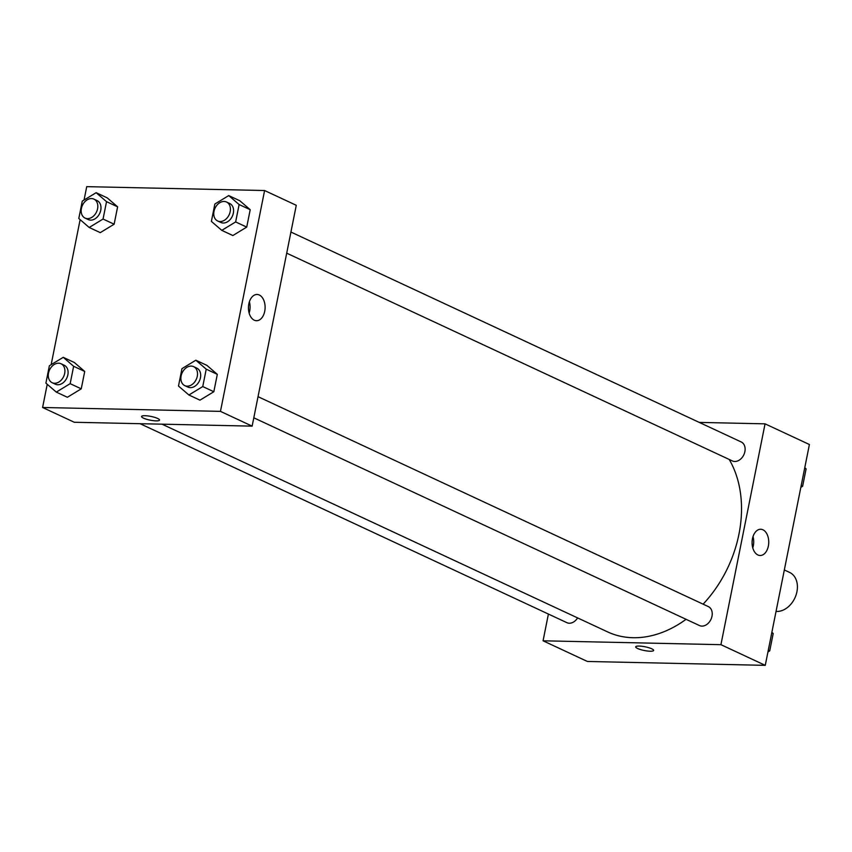 <?xml version="1.0" encoding="UTF-8"?>
<svg xmlns="http://www.w3.org/2000/svg" width="852" height="852" viewBox="0 0 852 852"><rect width="100%" height="100%" fill="white"/><g stroke="black" fill="none" stroke-linecap="round" stroke-linejoin="round"><path stroke-width="1.28" d="M776.044 611.427A20.927 15.581 -65 0 0 795.949 595.324A20.927 15.581 -65 0 0 789.602 572.416L784.33 569.956M699.258 422.4L765.053 423.838L809.4 444.51L765.266 665.348L587.401 661.471L543.065 640.8L548.4 614.047M651.737 648.798A9.159 1.906 11.3 0 1 653.644 650.438A9.159 1.906 11.3 0 1 644.293 650.513A9.159 1.906 11.3 0 1 635.688 646.849A9.159 1.906 11.3 0 1 641.907 646.274A9.159 1.906 11.3 0 1 651.737 648.798M765.053 423.838L720.93 644.676L765.266 665.348M720.93 644.676L543.065 640.8M635.688 646.849A9.159 1.906 -168.7 0 0 644.293 650.502A9.159 1.906 -168.7 0 0 653.644 650.438M768.355 546.079A13.121 8.328 -88.7 0 1 760.122 555.504A13.121 8.328 -88.7 0 1 752.082 542.202A13.121 8.328 -88.7 0 1 760.698 529.262A13.121 8.328 -88.7 0 1 768.355 546.079M752.774 547.857A13.121 8.328 91.3 0 0 753.317 545.759A13.121 8.328 91.3 0 0 753.019 536.579M286.709 253.172L732.379 460.932A10.469 7.785 -65 0 0 734.797 461.486A10.469 7.785 -65 0 0 744.467 453.2A10.469 7.785 -65 0 0 741.219 441.964L290.926 232.042M140.069 423.689L566.889 622.674A10.469 7.785 -65 0 0 577.603 617.913M253.811 417.799L699.481 625.56A10.469 7.785 -65 0 0 710.962 619.372A10.469 7.785 -65 0 0 708.332 606.592L258.028 396.67M162.018 424.168L607.625 631.907A109.887 81.781 -65 0 0 686.062 619.308M703.113 604.164A109.887 81.781 -65 0 0 729.184 459.441M84.05 200.039L86.734 186.652L264.599 190.529L296.272 205.3L252.139 426.138L74.273 422.262L42.6 407.49L47.233 384.284M80.131 219.656L51.152 364.667M232.862 235.535L246.729 227.101L250.211 209.72L239.817 200.752L250.211 209.72L246.729 227.101L232.862 235.535L221.786 230.359L211.392 221.403L214.864 204.022L228.73 195.587L239.124 204.544L235.642 221.935L221.786 230.359M199.975 400.163L213.831 391.728L217.313 374.347L206.919 365.38L217.313 374.347L213.831 391.728L199.975 400.163L188.888 394.987L178.494 386.031L181.966 368.65L195.832 360.215L206.227 369.172L202.755 386.563L188.888 394.987M67.383 397.266L81.249 388.832L84.721 371.451L74.326 362.494L84.721 371.451L81.249 388.832L67.383 397.266L56.296 392.101L45.901 383.134L49.373 365.753L63.24 357.318L73.634 366.285L70.162 383.666L56.296 392.101M264.599 190.529L220.466 411.378L42.6 407.49M117.619 206.823L107.224 197.866L117.619 206.823L114.136 224.204L117.619 206.823L106.532 201.658L103.049 219.039L89.194 227.473L78.799 218.506L82.271 201.125L96.138 192.69L106.532 201.658M100.28 232.639L114.136 224.204L100.28 232.639L89.194 227.473M259.296 295.005A13.121 8.328 -88.7 0 1 264.993 309.553A13.121 8.328 -88.7 0 1 256.495 320.714A13.121 8.328 -88.7 0 1 248.454 307.412A13.121 8.328 -88.7 0 1 257.07 294.472A13.121 8.328 -88.7 0 1 259.296 295.005M220.466 411.378L252.139 426.138M141.56 416.5A9.159 1.906 -168.7 0 0 146.438 419.227A9.159 1.906 -168.7 0 0 156.086 420.867A9.159 1.906 11.3 0 1 146.438 419.237A9.159 1.906 11.3 0 1 141.56 416.5A9.159 1.906 11.3 0 1 150.91 416.426A9.159 1.906 11.3 0 1 159.516 420.089A9.159 1.906 11.3 0 1 156.086 420.877A9.159 1.906 -168.7 0 0 159.516 420.089M249.146 313.078A13.121 8.328 91.3 0 0 249.391 301.789M217.665 220.987L220.838 222.457A10.469 7.785 -65 0 0 232.319 216.27A10.469 7.785 -65 0 0 229.678 203.49L226.515 202.009A10.469 7.785 -65 0 0 224.097 201.466A10.469 7.785 -65 0 0 214.416 209.741A10.469 7.785 -65 0 0 217.665 220.987A10.469 7.785 -65 0 0 229.145 214.789A10.469 7.785 -65 0 0 226.515 202.009M228.73 195.587L239.817 200.752M239.124 204.544L250.211 209.72M235.642 221.935L246.729 227.101M184.767 385.615L187.941 387.085A10.469 7.785 -65 0 0 199.421 380.897A10.469 7.785 -65 0 0 196.78 368.117L193.617 366.637A10.469 7.785 -65 0 0 191.199 366.094A10.469 7.785 -65 0 0 181.529 374.369A10.469 7.785 -65 0 0 184.767 385.615A10.469 7.785 -65 0 0 196.248 379.417A10.469 7.785 -65 0 0 193.617 366.637M195.832 360.215L206.919 365.38M206.227 369.172L217.313 374.347M202.755 386.563L213.831 391.728M85.072 218.091L88.246 219.571A10.469 7.785 -65 0 0 99.727 213.373A10.469 7.785 -65 0 0 97.085 200.593L93.922 199.123A10.469 7.785 -65 0 0 91.505 198.569A10.469 7.785 -65 0 0 81.824 206.844A10.469 7.785 -65 0 0 85.072 218.091A10.469 7.785 -65 0 0 96.553 211.892A10.469 7.785 -65 0 0 93.922 199.123M96.138 192.69L107.224 197.866M103.049 219.039L114.136 224.204M52.174 382.718L55.348 384.199A10.469 7.785 -65 0 0 66.829 378A10.469 7.785 -65 0 0 64.188 365.22L61.024 363.751A10.469 7.785 -65 0 0 58.607 363.197A10.469 7.785 -65 0 0 48.937 371.483A10.469 7.785 -65 0 0 52.174 382.718A10.469 7.785 -65 0 0 63.655 376.52A10.469 7.785 -65 0 0 61.024 363.751M63.24 357.318L74.326 362.494M73.634 366.285L84.721 371.451M70.162 383.666L81.249 388.832M804.767 467.716L806.098 468.866L802.627 486.247L800.848 487.333M804.671 468.195L806.098 468.866M801.189 485.587L802.627 486.247M771.869 632.344L773.201 633.494L769.729 650.875L767.95 651.961M771.774 632.823L773.201 633.494M768.302 650.214L769.729 650.875"/></g></svg>
